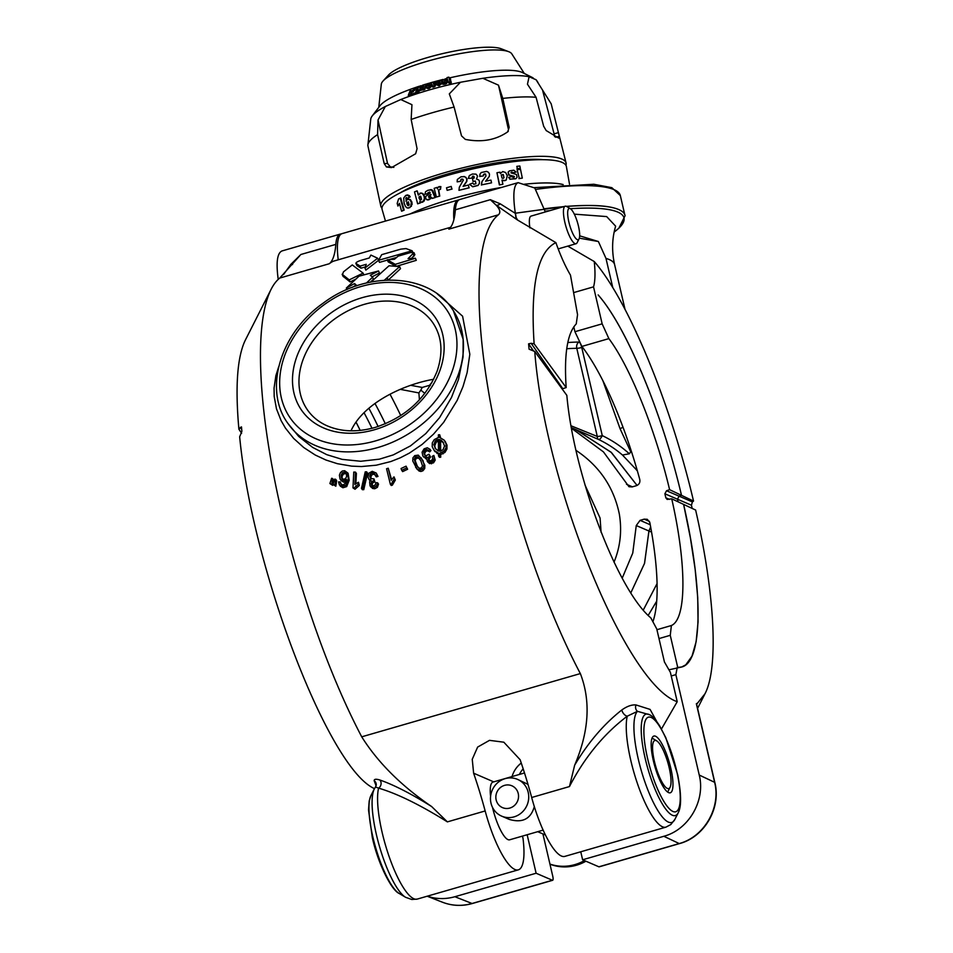 <?xml version="1.0" encoding="UTF-8"?>
<svg xmlns="http://www.w3.org/2000/svg" width="953" height="953" viewBox="0 0 953 953"><rect width="100%" height="100%" fill="white"/><g stroke="black" fill="none" stroke-linecap="round" stroke-linejoin="round"><path stroke-width="1.43" d="M669.411 499.348L665.825 497.8L667.148 499.42L671.722 498.812C686.768 564.748 686.625 619.045 671.389 625.525L670.257 635.317L658.988 638.581M373.945 480.61L373.981 478.882L370.729 478.609L369.752 476.5L370.383 474.07L372.361 472.879L374.172 473.379L375.375 475.583L377.078 475.142L376.256 473.057L372.242 471.318L368.978 473.141L367.929 476.774L368.871 479.216L370.955 480.324L369.621 481.837L370.026 485.768L373.826 487.459L376.506 486.042L377.626 482.802L375.875 482.647L375.22 484.934L373.6 485.851L371.861 485.339L371.039 483.624L371.73 481.503L373.945 480.61L374.851 481.908L372.635 482.802L372.051 485.482M360.198 430.411L356.029 422.143M576.315 429.791L611.457 452.544L637.045 485.434L611.016 452.151L575.243 429.326L598.639 439.5A5.003 3.073 114.8 0 1 597.293 436.462L576.779 348.31A5.003 3.657 89.4 0 1 579.15 342.044L579.734 341.877M567.785 246.112L594.267 261.551C595.422 272.844 595.172 281.278 593.54 286.853L602.153 323.841L608.884 338.625C630.219 367.108 655.235 429.35 669.602 489.675L681.49 495.334L679.108 496.179L692.378 501.897L693.534 501.075L681.514 495.346C662.061 412.554 626.383 326.796 598.139 294.918C626.443 327.07 661.966 412.47 681.514 495.346L679.096 496.168L677.464 499.205L678.071 501.79A201.488 51.128 -106.1 0 0 677.476 499.205L664.884 493.785A158.937 40.336 -106.1 0 1 665.825 497.8M677.678 667.457L681.633 667.005L685.803 664.813L692.009 656.14L696.131 641.703L698.061 621.964L697.727 597.531L695.142 569.179L690.377 537.802L683.611 504.399L671.722 498.812M650.649 526.961L648.922 531L650.649 526.985M651.578 532.143L648.945 531.012L644.55 563.366L630.815 592.897L644.526 563.354L648.922 531L636.259 525.544L640.071 520.35L650.232 524.734M630.957 450.042L630.743 451.805L620.046 428.659L602.892 380.759M622.952 427.087A5.003 1.108 -18.6 0 1 620.046 428.659M643.287 610.051L657.082 583.57M679.108 496.179L677.476 499.205L691.449 505.233L692.378 501.897M668.946 669.816L681.645 667.017C702.754 662.204 703.612 591.301 683.611 504.399L695.63 510.046C714.929 594.148 718.669 667.791 704.97 693.808L697.584 708.377M360.21 430.411A201.488 51.128 73.9 0 0 356.041 422.143M332.68 485.363L329.905 483.552L332.68 485.363L333.514 479.835L332.609 478.537L331.62 478.275L329.905 483.552M375.077 474.677L373.266 474.177L371.277 475.368L370.848 478.704M574.314 214.151L606.668 216.581L615.638 226.183C612.005 238.393 611.659 251.199 614.602 264.589L624.989 309.213M661.477 728.974L677.226 701.694C626.121 684.433 544.89 484.732 534.752 351.443L529.094 349.203A248.483 63.053 -106.1 0 1 528.581 343.842L531.155 343.306L562.794 388.705L566.177 387.573C563.962 354.492 567.321 333.276 576.243 323.925L577.554 314.693L570.478 275.131C565.224 266.209 560.364 255.368 555.897 242.634L517.598 220.06L515.883 217.141L514.906 210.268C512.797 193.793 513.87 184.596 518.11 182.642L534.788 188.003L545.33 211.959M534.752 351.443L566.844 395.376C573.67 474.38 617.282 589.919 650.828 617.878L656.748 628.932L664.467 662.121M562.175 388.991L562.794 388.705M433.675 379.258C401.642 384.905 363.01 404.001 351.002 430.827M656.712 601.164L648.195 615.388M637.39 470.985L635.973 469.305L636.759 468.816M635.973 469.305L622.452 455.022L629.337 453.783L630.743 451.805M579.674 235.832L598.377 241.514L579.341 238.179M696.762 704.458L697.262 703.147A5.003 4.205 18.4 0 0 696.857 703.981L704.97 693.808M693.534 501.075C670.364 402.357 628.075 300.326 594.267 261.551M692.188 508.437A248.781 63.136 73.9 0 0 691.449 505.233M598.377 241.514L605.989 258.418L612.803 287.687M515.37 213.222L563.938 206.587M566.427 206.384C594.839 204.264 613.196 205.812 621.523 211.018M563.056 184.572A93.299 18.452 166.9 0 0 524.317 184.239M501.647 187.407A93.299 18.452 166.9 0 0 410.231 213.901M543.15 830.111L509.664 839.796A30.031 7.624 -106.1 0 1 507.997 839.617A30.031 7.624 -106.1 0 1 492.498 807.358M490.581 796.482A30.031 7.624 -106.1 0 1 492.975 782.079L524.495 772.966M534.323 806.607C530.785 819.056 522.375 823.297 509.105 819.342L501.671 816.137A20.025 18.965 113.3 0 1 490.557 796.625A20.025 18.965 113.3 0 1 505.15 778.637A20.025 18.965 113.3 0 1 517.539 779.363A20.025 18.965 113.3 0 1 527.009 805.261A20.025 18.965 113.3 0 1 501.671 816.137M517.539 779.363L527.974 784.355M555.897 242.634C537.575 251.521 530.321 285.245 534.121 343.795L531.155 343.306M518.11 182.642L459.811 199.511A50.056 12.699 73.9 0 0 455.367 209.803A100.113 25.409 -106.1 0 1 448.839 229.149L498.371 214.818C500.849 212.602 500.087 209.374 496.096 205.121L517.598 220.06M498.371 214.818A285.34 72.404 73.9 0 0 489.83 398.997A285.34 72.404 73.9 0 0 580.341 673.58L361.723 736.824A285.34 72.404 73.9 0 1 271.069 289.39A285.34 72.404 73.9 0 1 279.753 278.062L300.862 254.499L335.825 244.385A100.113 25.409 -106.1 0 1 329.297 263.731L279.753 278.062M656.891 721.766L650.089 709.413L635.985 704.934C631.732 704.589 627.026 706.256 621.868 709.937C603.833 724.125 588.108 742.542 574.659 765.188C589.049 731.475 590.943 700.931 580.341 673.58M534.121 343.795L566.177 387.573M439.678 439.488L442.728 441.608L444.574 446.004L442.978 449.804L439.762 451.257L439.678 439.488L440.584 440.786L440.643 451.126M608.884 338.625L581.878 346.427A158.937 40.336 73.9 0 1 639.761 479.466C640.297 482.492 639.177 484.565 636.413 485.685L632.125 486.923L628.992 486.721L603.452 451.901L571.49 428.278M669.602 489.675L666.528 490.747L664.884 493.785M656.927 629.707L671.389 625.525M652.888 621.725A158.937 40.336 73.9 0 0 649.815 522.494L647.29 519.314L644.228 519.147L640.071 520.35M622.19 578.221L632.756 553.05L636.259 525.544M575.981 450.34C599.342 465.934 613.792 487.186 619.331 514.084C622.083 530.857 620.32 546.891 614.006 562.175M549.964 864.192A45.053 42.659 -66.7 0 0 585.916 861.202M421.131 457.75L424.859 465.326L424.728 468.495L422.929 470.77L420.94 471.485L419.034 471.02L415.627 467.304L418.129 469.722L422.024 469.472L423.823 467.196L423.954 464.028L422.37 459.834L418.284 455.141L414.769 455.605L412.923 457.845L412.756 460.966L417.211 469.472M333.371 261.205A5.003 1.275 73.9 0 0 333.324 261.217A5.003 1.275 73.9 0 0 333.264 261.241A285.34 72.404 73.9 0 0 329.297 263.731M388.288 280.039L400.522 268.686L399.629 266.626L384.345 280.23M378.579 260.276L381.688 254.665L400.796 249.15L406.026 248.578L412.125 250.782L378.579 260.276L379.485 262.373L387.406 260.086M388.919 259.657L396.603 257.429M343.009 276.251L350.12 281.945L355.54 279.289M348.107 473.391L349.203 480.276L346.713 486.578L342.901 487.745L340.233 486.101M340.304 482.004L338.565 481.884L339.411 484.934L341.996 486.447L345.808 485.28L348.298 478.978L347.845 473.01L344.641 470.711L342.294 471.008L340.424 472.628L339.411 475.202L340.042 478.99L342.758 480.884L346.475 479.395L345.439 482.921L343.89 484.636L342.33 484.898L340.709 483.767L340.304 482.004L341.615 485.065M345.891 481.884L343.664 482.182L341.103 480.515M388.24 468.221L386.561 468.733L390.349 484.207L391.433 483.874L394.435 478.728L393.982 476.881L391.159 480.229L388.24 468.221L391.576 479.55M393.982 476.881L395.34 480.026L392.338 485.172L391.254 485.506L390.349 484.207M366.643 471.818L367.548 473.117L363.772 489.651L362.366 489.687L361.461 488.389L362.867 488.353L366.643 471.818L365.237 471.866L361.461 488.389M406.061 466.172L407.622 469.257L402.631 471.616L401.725 470.317L406.717 467.959L406.061 466.172L401.058 468.519L401.725 470.317M278.681 366.786L275.87 375.708L274.059 388.121L274.202 396.484L276.465 408.801L281.099 420.63L285.447 428.111L293.643 438.416L303.721 447.517L315.3 455.057L325.986 460.037L337.362 463.682L351.633 466.136L361.485 466.541L376.256 465.207L390.837 461.538L400.296 457.797L409.325 453.14L422.084 444.455L433.579 434.08L443.681 422.31L457.106 400.51L463.003 386.596L467.125 372.623L469.829 354.278L462.586 316.193L437.379 293.965M430.029 449.304L427.266 447.743L424.121 448.815L422.084 452.175L422.81 455.82L424.716 457.369L427.015 457.13L426.539 459.167L428.612 462.288L432.614 461.55L434.306 458.822L433.865 455.439L432.281 456.308L432.71 458.607L431.721 460.311L430.006 460.871L428.54 459.87L428.207 457.678L429.72 455.677L428.993 454.2L426.051 455.796L424.276 454.569L423.728 452.163L424.931 450.054L426.73 449.459L428.743 450.626L430.029 449.304L430.935 450.602L429.648 451.925L427.635 450.757L425.836 451.353L424.633 453.473L425.181 455.868M428.993 454.2L430.625 456.975L429.112 458.977L429.446 461.169M433.865 455.439L435.199 460.12L433.52 462.848L429.517 463.587L427.123 460.99L428.028 462.288M426.539 458.786L422.894 455.951L423.716 457.13M445.039 441.406L447.005 445.111L446.945 449.018L444.968 452.413L440.691 454.51L440.703 457.214L439.452 457.297L438.547 455.999L439.798 455.915L439.786 453.211L444.062 451.114L446.04 447.719L446.099 443.812L444.134 440.095L439.69 437.51L439.702 434.759L438.416 434.806L438.392 437.475L434.234 439.643L432.317 442.847L432.209 446.695L434.151 450.388L438.487 453.163L438.547 455.999M439.393 454.462L434.389 450.805M439.702 434.759L440.596 437.749M445.611 442.121L444.134 440.095M335.742 479.371L336.647 480.669L335.825 486.209L333.05 484.398L334.92 484.91L335.742 479.371L334.729 479.097L333.05 484.398M355.493 472.128L353.766 472.057L352.991 487.888L354.111 487.948L358.411 484.148L358.495 482.266L354.873 484.434L355.493 472.128L356.398 473.438L355.862 483.636M358.495 482.266L359.317 485.446L355.016 489.246L352.991 487.888M373.981 478.882L374.851 481.908M377.626 482.802L378.532 484.1L377.412 487.34L374.732 488.758L372.563 488.436L370.026 485.768L370.931 487.066M370.217 480.943L369.359 479.931M376.256 473.057L377.984 476.44L376.28 476.881L375.375 475.583M370.383 282.124L373.457 279.265L372.575 277.216L366.452 282.993M351.824 287.568L355.433 285.59L355.969 286.055M372.123 276.823L379.437 273.023L378.555 270.95L370.3 275.25L372.575 277.216M356.97 265.649L356.065 263.54C355.612 262.683 357.101 261.67 360.52 260.503L369.287 257.965L370.896 255.07L377.638 258.227L364.951 268.007L366.262 264.315L360.103 266.09L355.886 263.362L356.97 265.649L361.008 268.186L365.309 266.947M364.951 268.007L365.845 270.092L378.544 260.336L377.638 258.227M411.422 258.454L414.865 254.713L413.959 252.628L408.063 258.62L415.401 258.263L395.233 264.338L387.263 259.764L394.435 259.276L398.151 256.143L410.636 252.533L413.959 252.628M396.341 266.34L416.282 260.336L415.401 258.263M387.263 259.764L388.169 261.861L395.971 266.304M421.309 468.078L418.915 468.161L415.83 464.135L414.233 459.215L415.472 456.952L417.831 456.856L420.869 460.823L422.501 465.957L421.309 468.078M419.999 459.263L418.736 458.155L416.378 458.25L415.139 460.513L417.628 467.018M439.297 440.655L436.283 442.121L434.711 445.897L435.497 448.803M435.581 448.911L433.806 444.598L435.378 440.822L438.392 439.357L438.463 451.079L435.044 448.232M436.903 439.738L437.808 441.036M375.041 474.618L374.648 473.891M354.111 487.948L355.016 489.246M391.433 483.874L392.338 485.172M394.435 478.728L395.34 480.026M429.72 455.677L430.625 456.975M434.437 450.9L435.056 451.686M377.078 475.142L377.984 476.44M496.156 799.912A11.889 11.257 -66.7 0 0 509.843 808.061A11.889 11.257 -66.7 0 0 518.241 793.515A11.889 11.257 -66.7 0 0 504.554 785.367A11.889 11.257 -66.7 0 0 496.156 799.912M396.091 266.316L395.233 264.338M522.47 836.091L523.018 838.437A61.326 15.558 -106.1 0 1 518.361 869.839A61.326 15.558 -106.1 0 1 485.16 810.955L447.374 821.879C420.237 804.904 397.306 793.646 378.579 788.131L375.649 787.059M341.245 233.962A50.056 12.699 73.9 0 0 340.281 234.093A50.056 12.699 73.9 0 0 335.825 244.385M574.659 765.188L569.465 786.559C584.558 757.385 603.821 733.929 627.253 716.191A5.003 2.549 52.7 0 1 621.868 709.937M493.737 781.865L473.617 773.193L472.247 759.303L477.632 747.081L489.508 740.35L503.827 742.196L520.135 759.732A150.181 38.108 -106.1 0 1 531.679 797.494L569.465 786.559M473.617 773.193A150.181 38.108 -106.1 0 1 485.16 810.955M376.101 785.82L374.148 780.674C374.184 779.089 376.054 778.851 379.77 779.971C393.875 784.867 411.172 793.73 431.649 806.56L447.374 821.879M431.649 806.56C401.225 785.808 377.912 762.555 361.723 736.824M521.267 763.055A25.028 23.694 -66.7 0 0 512.035 776.576M346.666 474.249L345.296 473.546L343.247 474.189L342.032 476.667L342.401 479.311M346.368 473.808L346.678 476.405L345.486 478.692L343.342 479.276L341.496 478.013L341.126 475.368L342.341 472.891L344.39 472.247L346.106 473.343M343.378 276.715L342.484 274.631L343.461 271.855L352.265 264.922L363.093 273.106L349.227 279.884L342.139 274.226L343.032 276.31M571.05 425.8L597.293 436.462A5.003 0.989 166.9 0 0 602.26 435.616A125.153 118.494 113.3 0 1 629.337 453.783M374.422 788.727L373.314 788.071C327.308 765.223 252.033 567.392 239.656 436.796L241.883 431.28A248.483 63.053 -106.1 0 1 241.478 426.896L238.893 429.207C235.093 386.608 237.237 356.922 245.314 340.161L271.069 289.39M371.027 281.993L389.027 265.768L399.629 266.626M439.786 453.211L440.691 454.51M677.738 667.434L670.257 635.317M428.743 450.626L429.648 451.925M677.226 667.422L675.868 674.629L699.24 775.039C705.708 800.437 688.828 829.622 663.836 836.281L679.215 843.56A5.003 1.275 73.9 0 0 679.489 843.596L599.175 866.825A5.003 1.275 -106.1 0 1 598.889 866.801L679.215 843.56C704.219 836.913 721.099 807.715 714.631 782.318L696.345 703.707M442.442 902.217L442.442 902.217C452.067 905.898 461.931 906.315 472.057 903.492A5.003 1.275 73.9 0 0 472.331 903.515C462.134 906.386 452.175 905.946 442.442 902.217L427.194 896.213M427.278 896.189C436.319 899.179 445.527 899.358 454.891 896.725L472.057 903.492L552.383 880.25A5.003 1.275 73.9 0 0 552.657 880.286A5.003 1.275 73.9 0 0 552.74 876.117L542.924 833.935M675.868 674.629L671.234 675.975M527.152 834.733L536.11 873.234L454.891 896.725M519.361 774.455A25.028 23.694 113.3 0 1 523.173 768.833M580.758 851.779L582.617 859.785L663.836 836.281M424.859 393.386L420.821 390.134L422.227 387.442L410.636 385.31M458.977 199.88A50.056 12.699 73.9 0 0 458.262 200.011A50.056 12.699 73.9 0 0 453.866 219.655M458.262 200.011L341.984 233.652A50.056 12.699 73.9 0 0 338.244 259.8M593.54 286.853L573.611 292.619M602.153 323.841L574.933 331.715L573.789 326.819M598.889 866.801L582.617 859.785M570.061 208.552A16.272 4.134 73.9 0 0 569.834 225.694A16.272 4.134 73.9 0 0 579.079 238.869A16.272 4.134 73.9 0 0 577.637 222.942A16.272 4.134 73.9 0 0 570.347 208.707A16.272 4.134 73.9 0 0 570.061 208.552M579.079 238.869L577.125 242.693A19.525 4.956 -106.1 0 1 576.077 243.718A19.525 4.956 -106.1 0 1 565.891 226.337A19.525 4.956 -106.1 0 1 565.224 206.205A19.525 4.956 -106.1 0 1 566.308 206.324A19.525 4.956 -106.1 0 1 566.654 206.503L570.347 208.707A139.019 27.494 166.9 0 1 614.173 232.032L618.819 228.267L625.097 215.676M565.224 206.205L531.012 216.105C529.57 216.688 529.058 219.559 529.499 224.694L529.904 227.886M533.716 351.204L528.581 343.842M375.601 786.785L376.268 784.974A5.003 4.908 3.4 0 0 374.148 780.674M399.212 893.485C391.552 890.436 377.996 863.692 372.301 837.496L368.525 809.931L369.204 800.925L370.908 795.636A52.772 13.39 73.9 0 0 372.849 836.865A52.772 13.39 73.9 0 0 399.212 893.485L405.573 897.285L411.744 899.489L417.271 899.084A61.326 15.558 73.9 0 1 389.158 856.664A61.326 15.558 73.9 0 1 378.579 788.131A5.003 4.193 108.5 0 0 379.77 779.971M283.553 274.535L290.784 264.434L300.862 254.499M278.228 279.384L278.133 278.752C275.977 262.313 277.263 253.033 281.981 250.949L340.281 234.093M240.335 427.325L241.693 429.279M241.609 433.293L238.893 429.207M536.11 873.234L552.383 880.25M400.272 389.348L418.879 392.922L419.439 399.819M420.821 390.134L418.879 392.922M430.411 385.226A5.003 4.801 33.2 0 0 429.577 385.31L422.227 387.442M654.401 761.328A25.028 6.349 73.9 0 0 670.102 787.249A25.028 6.349 73.9 0 0 662.383 748.439A25.028 6.349 73.9 0 0 656.677 740.85A25.028 6.349 73.9 0 0 654.401 761.328M292.571 264.553A5.003 1.954 34.7 0 1 290.784 264.434M678.226 812.766C681.538 806.595 681.359 793.932 677.69 774.765L665.825 737.729L659.631 725.817C655.45 719.479 652.209 715.858 649.922 714.929A52.772 13.39 73.9 0 0 645.11 758.1A52.772 13.39 73.9 0 0 678.226 812.766L674.879 819.377L670.841 824.536L665.944 827.144A61.326 15.558 73.9 0 1 637.831 784.724A61.326 15.558 73.9 0 1 627.253 716.191L637.486 711.319L649.72 714.798M674.879 819.377A58.395 14.819 -106.1 0 1 638.236 758.886A58.395 14.819 -106.1 0 1 637.486 711.319A5.003 4.11 93.2 0 1 635.985 704.934M490.33 199.689L496.096 205.121A5.003 3.455 127.4 0 0 500.254 203.835L490.33 199.689L455.367 209.803M515.37 213.365L500.254 203.835M453.378 310.642L463.158 339.399L463.051 357.006L458.5 379.437L451.484 397.484L439.571 417.628L425.8 433.579L410.433 445.921L393.267 454.903L379.473 459.155L360.722 461.264L342.139 459.37L326.772 454.664L312.679 447.433L298.777 436.51L287.997 423.549A100.113 77.538 -34.9 0 0 377.793 447.541A100.113 77.538 -34.9 0 0 463.158 339.399A100.113 77.538 -34.9 0 0 452.27 309.07C428.576 272.832 366.464 270.569 323.484 302.947C280.432 332.716 262.98 389.706 287.997 423.549M668.625 792.622A29.531 7.493 -106.1 0 1 654.056 763.579A29.531 7.493 -106.1 0 1 653.853 736.061A29.531 7.493 -106.1 0 1 669.268 762.34A29.531 7.493 -106.1 0 1 670.269 792.801A29.531 7.493 -106.1 0 1 668.625 792.622M665.944 827.144L564.867 856.378A61.326 15.558 -106.1 0 1 531.679 797.494M443.633 442.907L440.584 440.786M358.411 484.148L359.317 485.446M331.775 484.064L332.609 478.537M340.042 478.99L341.103 480.526M350.12 281.945L349.227 279.884M363.867 274.893L363.093 273.106M356.994 285.709L354.552 283.553L346.332 288.068L358.947 276.215L378.555 270.95M346.963 289.557L346.332 288.068M355.433 285.59L354.552 283.553M412.72 252.176L412.125 250.782M361.008 268.186L360.103 266.09M584.427 860.559A45.053 42.659 113.3 0 1 549.941 864.085M574.933 331.715L581.878 346.427M421.571 86.842L420.118 88.367L419.892 87.414L421.571 86.842L419.987 89.082L419.892 87.414M439.512 81.47L439.726 82.423L438.177 83.566L437.963 82.613L439.512 81.47L439.357 83.566L438.118 83.519L437.963 82.613M410.731 92.846L411.827 92.441L410.767 93.93L410.731 92.846L410.946 93.763M410.6 92.703L410.421 91.917L410.028 92.917L412.816 91.905L415.663 88.641L411.648 91.262M410.421 91.917L413.221 90.904C414.865 89.07 414.662 88.903 412.637 90.392L411.541 90.785M413.388 91.655L413.221 90.904C414.865 89.07 414.662 88.903 412.637 90.392M420.678 86.687L420.904 87.652M428.647 84.376L430.148 84.603L428.064 85.21L428.647 84.376L428.79 84.996M429.958 84.662L429.815 84.043L430.148 84.603M440.048 82.184L439.881 83.042M438.547 81.684L438.773 82.649M438.177 82.065L438.404 83.018M414.996 92.941L408.313 95.252L410.731 89.153L417.414 86.854L415.222 93.906L417.414 86.854A75.323 14.903 -13.1 0 1 418.712 86.437M423.049 85.567L422 88.998L419.07 89.844L418.438 91.81L416.842 92.322L418.724 86.389L423.049 85.567L423.275 86.52M427.397 84.281L430.47 82.947L431.483 83.34L431.185 82.613L433.019 82.077L433.758 84.555L434.973 81.553L436.76 81.124L434.628 85.699L432.65 86.223L431.852 84.281L427.957 85.984L431.638 85.425L428.219 87.676L426.444 87.235L426.67 85.174M426.789 85.043L425.157 86.318L424.585 88.593L422.906 89.082L424.002 84.71L425.61 84.245L425.407 85.031L427.468 83.685L427.409 84.34M428.219 87.676L428.445 88.629L426.67 88.188L426.277 86.354M441.763 81.35L441.668 82.768L439.333 84.626L436.2 83.733L436.236 82.792L439.786 80.35L441.763 81.35L441.668 82.697M436.45 83.757L436.236 82.792M446.421 80.624L446.516 82.47L445.158 83.125L442.668 83.352L441.799 82.434L445.087 82.184L442.204 81.517L442.121 80.088L446.516 79.29L447.076 77.562L448.887 77.145L449.137 78.277L450.245 78.039L450.424 78.885L449.304 79.123L449.709 80.945L450.864 80.957L451.067 81.875L448.279 82.077L447.517 79.528L443.669 80.231L446.421 80.624L447.302 82.256M442.383 82.303L442.121 80.088M441.882 82.78L442.883 84.305L442.668 83.352L441.799 82.434M445.265 80.564L444.813 79.909L444.968 80.576M446.743 79.599L447.005 80.54M546.188 130.573L543.651 126.237L536.074 97.301L527.45 84.198L529.118 76.74L536.062 79.742L551.179 103.806L559.328 136.243L558.72 138.102L546.188 130.573M554.563 136.672L554.11 133.861L558.434 132.61M542.71 90.773L554.11 133.861M410.719 89.201A75.323 14.903 -13.1 0 0 379.902 105.854L372.194 115.992A85.401 16.892 -13.1 0 0 370.753 119.149L367.906 144.88A94.025 18.595 -13.1 0 0 367.929 145.94L380.807 206.11A95.109 18.81 -13.1 0 1 469.198 166.287A95.109 18.81 -13.1 0 1 566.082 162.999A95.109 18.81 -13.1 0 1 565.951 165.357M390.242 166.811L386.418 166.942L391.504 167.597L415.639 153.755L417.069 148.704L411.16 119.47L411.946 104.699L400.784 99.529L385.334 106.498L378.019 120.007L387.537 163.439L390.242 166.811L393.827 167.371M378.019 120.007L377.579 134.623L384.19 163.547L386.418 166.942M454.104 107.046L449.304 93.894L460.454 82.268L482.849 78.289L498.49 85.162L502.779 98.409L509.176 127.392L507.675 131.859C495.81 140.091 481.682 142.605 465.314 139.388L461.514 135.85L454.104 107.046A94.025 18.595 -13.1 0 0 411.16 119.47M508.318 131.252L507.675 131.859M507.746 131.812L509.176 127.392M498.49 85.162L508.211 128.524M537.968 82.494L536.706 80.528A85.401 16.892 166.9 0 0 536.062 79.742M529.118 76.74A85.401 16.892 166.9 0 0 482.849 78.289M536.074 97.301A94.025 18.595 166.9 0 0 502.779 98.409M400.784 99.529A85.401 16.892 -13.1 0 1 460.454 82.268M381.962 208.171A95.109 18.81 -13.1 0 1 380.807 206.11M367.906 144.88A94.025 18.595 -13.1 0 1 377.579 134.623M406.824 202.501L407.419 202.417L408.265 205.395L407.67 205.479L408.623 205.657L409.218 204.824L408.372 201.81L406.824 202.501L406.919 204.109L408.623 205.657M420.69 196.139L419.487 196.783L419.88 199.916L421.524 199.296L420.69 196.139L419.058 196.794L419.117 198.438L420.845 200.082M431.054 194.531L428.91 196.294L428.838 197.509L430.446 196.926L430.661 194.531L428.516 196.294L429.6 197.497M503.136 178.366L503.982 177.723L503.089 174.697L501.278 174.875L501.969 178.032L503.136 178.366L503.982 177.723L503.279 174.542L501.278 174.875M542.996 159.675A85.103 16.832 166.9 0 0 400.057 192.947M407.515 204.025L406.919 204.109M400.2 198.105L403.56 210.196L401.594 211.221L399.402 203.311L397.949 206.074L397.198 203.394L398.58 198.939L400.796 198.021L404.155 210.113L403.56 210.196M407.527 199.32L409.707 199.618L411.291 202.155L410.814 206.432L409.254 207.694L407.181 207.98L405.525 206.563L404.132 203.227L403.679 198.081L405.74 195.425L407.372 195.055L409.623 196.926L407.419 198.367L406.276 197.462L406.061 201.309L406.621 200.047L408.718 199.058M405.74 195.425L408.599 195.591M408.122 199.225L410.314 199.522L411.899 202.06L412.101 204.383L409.85 207.611L407.181 207.98M419.975 193.173L422.417 193.495L424.133 196.425L424.395 199.07L422.37 202.179L419.761 201.571L420.094 202.87L417.664 203.835L414.507 191.898L417.14 190.85L418.224 194.996L421.286 192.971M420.404 193.149L422.846 193.483L424.561 196.413L424.824 199.058L424.168 201.059L420.988 202.298M427.694 193.638L424.883 194.305L425.586 191.684L428.028 190.231L431.697 189.909L434.985 197.497L432.209 198.427L431.614 197.462L429.017 199.737L426.813 199.749L425.669 198.248L425.741 196.449L430.22 192.84L429.779 192.065L427.933 192.72L428.076 193.638L424.883 194.305M429.779 192.065L427.933 192.72M428.135 199.987L426.813 199.749M430.172 189.671L432.567 190.743M434.175 188.337L437.01 187.419L437.367 188.837L437.915 187.312L440.548 186.585L440.191 189.266L438.451 190.135L439.44 196.044L436.391 197.033L434.175 188.337M439.25 186.645L440.87 186.609L440.512 189.29L438.451 190.135M438.928 186.621L440.87 186.609M451.21 186.431L446.516 187.789L447.16 190.362L451.853 189.004L451.21 186.431L451.853 189.004M463.873 176.484L465.731 177.329L466.756 179.057L466.625 181.32L463.087 186.359L468.34 185.049L469.007 187.765L458.965 190.326L459.31 187.264L463.42 179.998L461.669 179.021L460.549 181.249L457.154 181.856L457.321 179.474L461.026 176.77L464.599 176.65M462.777 179.152L460.74 179.688M468.328 178.39L471.652 178.199L468.328 178.39L469.329 175.59L472.354 174.03L476.012 174.125L477.584 176.114L476.452 179.033L478.775 179.962L479.442 181.332L479.359 183.476L478.096 185.323L472.748 186.693L469.531 184.286L472.807 183.036L473.748 184.286L475.94 183.679L475.356 181.058L472.986 181.332L472.605 178.902L474.284 177.067L472.771 176.138L471.664 178.092L472.771 176.138M474.07 178.175L473.748 176.257M475.94 183.679L475.356 181.058M479.347 183.595L478.096 185.323M485.947 176.102L485.47 174.113L484.362 173.922L483.242 175.96L479.8 176.4L480.038 174.042L481.253 172.517L486.673 171.385L488.508 172.326L489.485 174.089L489.318 176.317L485.685 181.153L490.95 180.117L491.557 182.833L481.444 184.906L482.051 181.451L485.994 176.019L485.53 173.982L483.397 174.554M499.575 184.811L496.954 172.731L500.051 172.195L500.325 173.506L502.731 171.576L505.626 172.505L507.258 175.686L506.21 180.069L504.697 180.701L501.993 180.057L502.898 184.239L499.384 184.953L496.954 172.731M516.002 178.628L510.284 179.14L508.64 177.365L511.701 176.603L513.381 177.52L514.429 176.531L508.926 174.899L508.342 171.993L509.45 170.873L513.774 170.206L516.109 172.052L513.25 172.743L511.821 172.064L510.963 172.886L516.502 174.482L517.086 177.318L515.776 178.759M516.109 172.052L512.976 172.91L511.094 172.374M513.381 177.52L514.275 177.103L513.703 176.186L508.652 175.054L508.068 172.159L509.45 170.873M517.515 169.682L520.517 169.336L522.315 178.116L519.314 178.461L517.157 169.848L519.314 178.461M516.836 166.358L519.838 166.013L520.314 168.3L517.312 168.645L516.836 166.358L517.312 168.645M385.465 221.06L382.105 209.457A94.609 18.715 -13.1 0 1 457.488 172.672A94.609 18.715 -13.1 0 1 562.115 162.391A94.609 18.715 -13.1 0 1 566.392 166.572L569.513 184.179M398.783 204.776L397.949 206.074M404.155 210.113L401.594 211.221M406.335 195.341L407.967 194.972M409.85 207.611L407.777 207.885M411.422 206.336L410.814 206.432M410.314 199.522L409.707 199.618M406.276 198.569L405.668 198.653M409.194 195.508L410.231 196.842L407.419 198.367M410.231 196.842L409.623 196.926M420.19 201.559L420.523 202.858L417.664 203.835M422.798 202.167L421.417 202.286M417.14 190.85L418.665 194.972M430.696 198.748L427.194 199.749M432.96 190.743L435.366 197.497L432.209 198.427M430.994 189.647L432.09 189.909M428.326 192.72L428.076 193.638M438.761 190.159L439.762 196.068L436.391 197.033M437.01 187.419L437.689 188.873M447.16 190.362L452.067 189.063M469.007 187.765L468.34 185.049M464.087 176.543L465.946 177.389L466.97 179.116L466.839 181.38L463.301 186.419M460.954 179.748L460.764 181.308L457.154 181.856M469.221 187.824L458.965 190.326M473.748 176.376L472.759 176.257M475.344 181.177L472.974 181.439L472.605 178.902M478.084 185.442L472.736 186.8L469.531 184.286M489.258 176.448L485.625 181.284M483.242 175.96L479.8 176.4M479.74 176.519L479.978 174.173M491.557 182.833L481.444 184.906M481.384 185.025L481.813 181.999M499.384 184.953L502.898 184.239M506.21 180.069L503.267 180.665M515.728 178.783L510.284 179.14M510.01 179.295L508.64 177.365M518.956 178.64L522.315 178.116M516.955 168.824L520.314 168.3M563.152 184.56A93.358 18.464 166.9 0 0 524.293 184.227M501.743 187.384A93.358 18.464 166.9 0 0 410.124 213.937M372.194 115.992A85.401 16.892 -13.1 0 1 385.334 106.498M408.313 95.252L408.539 96.205L415.222 93.906M422 88.998L422.227 89.951L422.918 88.998M416.842 92.322L417.057 93.275L418.665 92.763L419.296 90.797L422.227 89.951M418.438 91.81L418.665 92.763M419.07 89.844L419.296 90.797M428.981 83.256A75.323 14.903 -13.1 0 0 427.516 83.685L427.647 84.055M422.906 89.082L423.12 90.035L424.812 89.546L425.383 87.271L426.98 86.008M424.585 88.593L424.812 89.546M425.157 86.318L425.383 87.271M428.445 88.629L431.852 86.378L431.638 85.425M429.446 87.319L429.66 88.272M431.757 85.937L432.066 85.234L432.876 87.188L434.854 86.652L436.438 83.268M431.792 84.912L432.019 85.877M431.852 84.281L432.066 85.234M432.65 86.223L432.876 87.188M434.628 85.699L434.854 86.652M429.839 83.006A75.323 14.903 -13.1 0 1 431.185 82.625L431.316 83.209M441.835 81.672L441.978 82.303M436.426 84.698L436.2 83.745L436.426 84.698L438.714 85.782L441.894 83.65M438.499 84.817L438.714 85.782M441.668 82.768L441.894 83.721M448.78 82.28L449.006 83.233L451.293 82.828L451.091 81.91L451.293 82.828M450.864 80.957L451.091 81.91M449.935 81.91L450.245 78.039M449.304 79.123L449.53 80.076M450.424 78.885L450.65 79.838M449.351 79.242L448.887 77.145M444.884 81.601L445.027 82.22M442.025 83.399L442.883 84.305L445.385 84.078L446.743 83.423L446.635 81.589M445.158 83.125L445.385 84.078M446.516 82.47L446.743 83.423M446.874 79.695L447.088 80.648M448.124 82.315L449.006 83.233M420.213 85.949A75.323 14.903 -13.1 0 1 420.881 85.734M422.417 85.246A75.323 14.903 -13.1 0 1 423.99 84.757M425.61 84.257A75.323 14.903 -13.1 0 1 426.682 83.935M433.019 82.101A75.323 14.903 -13.1 0 1 434.973 81.565M435.247 81.481A75.323 14.903 -13.1 0 1 438.475 80.624M439.285 80.409A75.323 14.903 -13.1 0 1 443.169 79.421M444.86 79.004A75.323 14.903 -13.1 0 1 447.267 78.432M449.089 78.003A75.323 14.903 -13.1 0 1 522.625 72.642L533.108 77.872M378.77 107.344L381.319 84.198A67.139 13.282 -13.1 0 1 383.118 80.934A67.139 13.282 -13.1 0 1 443.753 56.977A67.139 13.282 -13.1 0 1 508.747 51.7A67.139 13.282 -13.1 0 1 511.785 53.833L524.305 73.476M508.747 51.7L501.278 48.794A60.242 11.912 166.9 0 0 442.954 53.523A60.242 11.912 166.9 0 0 388.538 75.025L383.118 80.934M439.798 455.915L440.703 457.214M406.717 467.959L407.622 469.257M677.226 701.694L670.4 672.353L664.491 662.061M362.867 488.353L363.772 489.651M332.359 481.551L333.264 482.849M334.92 484.91L335.825 486.209M335.504 482.397L336.409 483.695M373.659 480.622L374.565 481.92M369.752 476.5L370.657 477.798M549.917 210.637A139.019 27.494 166.9 0 0 545.068 211.232M582.509 347.237L581.747 347.464A5.003 1.275 73.9 0 0 579.15 342.044A90.106 17.821 -13.1 0 0 567.785 342.544M566.725 348.738A85.103 16.832 166.9 0 1 576.779 348.31A5.003 0.989 166.9 0 0 581.747 347.464L602.26 435.616A5.003 1.608 115.5 0 1 598.639 439.5A120.138 113.752 -66.7 0 1 622.452 455.022M605.989 258.418A119.339 23.611 -13.1 0 1 614.602 264.589M624.751 214.544L620.332 195.568A140.567 27.804 166.9 0 0 535.55 189.421M514.906 210.268L516.323 218.535M418.129 469.722L419.034 471.02M333.324 261.217L450.602 227.291L333.264 261.241M417.831 456.856L418.736 458.155M415.472 456.952L416.378 458.25M446.04 447.719L446.945 449.018M444.062 451.114L444.968 452.413M446.099 443.812L447.005 445.111M435.378 440.822L436.283 442.121M433.806 444.598L434.711 445.897M372.361 472.879L373.266 474.177M422.37 459.834L423.275 461.133M423.954 464.028L424.859 465.326M341.996 486.447L342.901 487.745M355.755 485.887L356.66 487.186M392.41 481.325L393.315 482.623M424.931 450.054L425.836 451.353M423.728 452.163L424.633 453.473M423.823 467.196L424.728 468.495M422.024 469.472L422.929 470.77M420.035 470.186L420.94 471.485M415.83 464.135L416.735 465.433M376.506 486.042L377.412 487.34M373.826 487.459L374.732 488.758M429.481 455.844L430.387 457.142M436.26 452.258L437.165 453.557M342.341 472.891L343.247 474.189M341.126 475.368L342.032 476.667M371.039 483.624L371.944 484.922M388.145 280.039L387.311 278.097M442.168 452.58L443.074 453.878M426.73 449.459L427.635 450.757M699.24 775.039L714.631 782.318A5.003 0.989 -13.1 0 1 714.833 782.52L696.786 704.958M431.935 382.582A90.106 17.821 166.9 0 0 429.577 385.31A5.003 1.275 73.9 0 1 430.089 385.762M364.046 412.697A215.259 54.619 -106.1 0 1 372.004 428.314M544.163 208.802A140.651 27.828 -13.1 0 1 563.58 206.682M566.547 206.444A140.651 27.828 -13.1 0 1 625.108 215.759M626.49 484.279L632.423 486.84M405.573 897.285A58.395 14.819 -106.1 0 1 376.399 834.637A58.395 14.819 -106.1 0 1 374.267 789.036L370.908 795.636M375.601 440.882A95.109 73.667 145.1 0 1 288.151 347.261A95.109 73.667 145.1 0 1 441.215 302.983A95.109 73.667 145.1 0 1 375.601 440.882M374.541 429.72A81.35 63.005 -34.9 0 0 430.673 311.774A81.35 63.005 -34.9 0 0 299.754 349.644A81.35 63.005 -34.9 0 0 374.541 429.72M302.375 400.355A76.335 59.122 145.1 0 1 342.21 314.002A76.335 59.122 145.1 0 1 432.769 322.662C441.906 336.23 443.371 352.336 437.189 370.979C426.098 398.616 405.359 417.462 374.958 427.504C356.303 432.638 339.78 431.804 325.378 425.014C317.921 421.369 311.965 416.342 307.497 409.957A76.335 59.122 145.1 0 1 302.375 400.355M378.115 426.527A220.262 55.893 73.9 0 0 368.882 408.253M400.76 415.591A231.901 58.848 73.9 0 0 390.015 394.232M374.982 403.476A220.262 55.893 -106.1 0 1 385.357 423.811M647.516 758.159A49.234 12.496 -106.1 0 1 659.869 726.853A49.234 12.496 -106.1 0 1 678.81 808.275A49.234 12.496 -106.1 0 1 647.516 758.159M414.233 459.215L415.139 460.513M428.207 457.678L429.112 458.977M434.306 458.822L435.199 460.12M432.614 461.55L433.52 462.848M430.613 462.515L431.518 463.813M428.612 462.288L429.517 463.587M424.716 457.369L425.622 458.667M441.251 440.226L442.156 441.525M370.383 474.07L371.277 475.368M371.73 481.503L372.635 482.802M371.658 487.138L372.563 488.436M344.724 480.693L345.629 481.992M342.758 480.884L343.664 482.182M340.364 479.442L340.948 480.288M348.298 478.978L349.203 480.276M345.808 485.28L346.713 486.578M344.39 472.247L345.296 473.546M410.326 252.616L409.754 251.27M414.138 256.059L413.245 253.963M679.096 496.168L666.528 490.747M649.446 521.398L644.228 519.147M555.706 137.292L559.328 136.243M387.537 163.439L384.19 163.547M412.101 204.383L411.493 204.478M411.899 202.06L411.291 202.155M439.333 84.626L439.559 85.579M449.625 82.208L449.852 83.173M443.931 83.376L444.158 84.34M620.332 195.568L611.838 187.67L593.826 184.263L533.883 187.67M537.706 831.683L545.461 835.019M584.916 484.815L600.08 518.063L601.093 532.334M417.271 899.084L518.361 869.839M679.489 843.596C704.541 837.02 721.385 807.846 714.833 782.52M571.371 427.659L575.243 429.326M558.172 248.9L576.077 243.718M552.657 880.286L472.331 903.515M656.677 740.85L652.043 738.075M670.102 787.249L667.66 792.062M375.613 786.797L374.267 789.036M453.39 310.666L452.27 309.07M414.507 89.463L414.722 90.38M559.042 135.016L566.082 162.999M406.836 195.067L407.431 194.984M408.146 208.052L408.742 207.957M426.313 86.878L426.539 87.831M441.799 81.505L442.013 82.387M441.823 81.017L442.037 81.97M441.823 82.613L442.049 83.566M446.826 79.778L447.04 80.719M447.922 81.434L448.136 82.387"/></g></svg>
